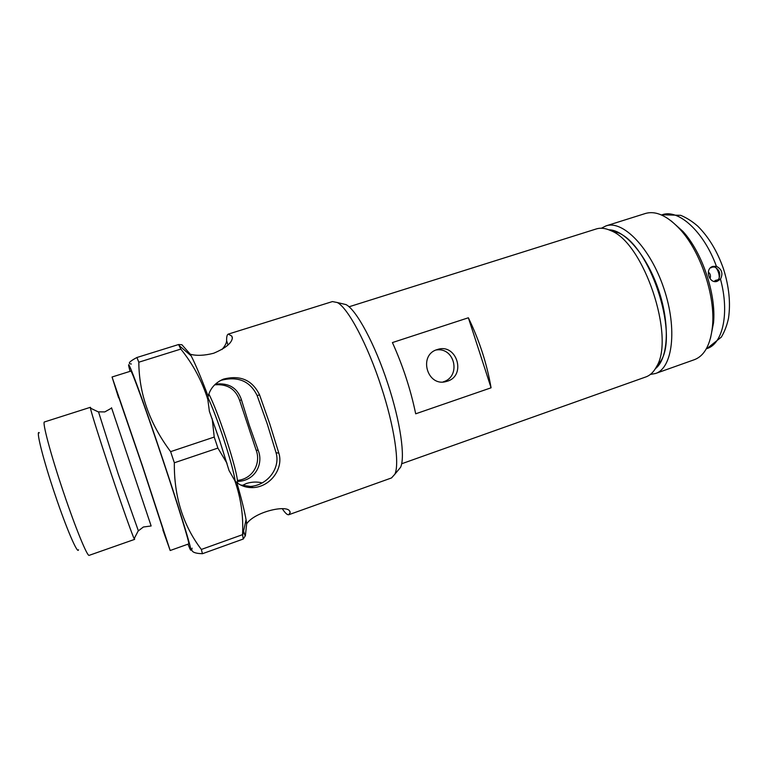 <?xml version="1.0" encoding="UTF-8"?>
<svg xmlns="http://www.w3.org/2000/svg" width="768" height="768" viewBox="0 0 768 768"><rect width="100%" height="100%" fill="white"/><g stroke="black" fill="none" stroke-linecap="round" stroke-linejoin="round"><path stroke-width="1.15" d="M341.606 303.552L346.032 304.598C356.438 309.84 375.091 344.352 387.955 384.125C400.426 421.862 405.408 457.286 400.56 467.338L397.651 470.832M289.795 511.152L290.208 512.4L288.835 514.704L391.526 477.936L394.867 474.202C399.802 463.843 394.387 426.518 381.187 386.573C367.546 344.467 348.019 307.987 337.344 302.544L332.438 301.574L228.317 334.099L231.84 336.144L232.378 337.747M187.968 544.166L188.333 545.059C196.502 565.44 184.243 523.363 162.979 459.85C140.957 393.811 123.744 348.125 129.821 370.416L130.061 371.347M170.621 451.642L174.336 462.778C173.981 496.378 182.986 525.264 201.35 549.446L242.534 534.662C243.542 516.259 240.96 498.221 234.778 480.566L229.056 470.534L219.811 441.034L209.395 411.389L207.811 399.437C201.965 380.851 192.96 364.07 180.806 349.085L138.816 362.208C139.027 393.734 149.626 423.552 170.621 451.642L214.224 437.059L212.198 418.714M131.357 364.003C127.402 363.734 129.254 361.565 136.915 357.504L138.816 362.208M227.011 463.286L217.891 448.09L214.224 437.059M217.891 448.09L174.336 462.778M219.6 380.995L221.28 380.266C238.147 376.032 250.099 381.13 257.126 395.549L259.565 394.877C252.336 380.035 240.288 374.794 223.411 379.133C215.28 382.694 210.192 388.426 208.166 396.317C201.206 377.894 195.533 364.416 191.165 355.872L190.32 354.259C196.627 355.949 204.394 355.613 213.638 353.251C225.322 348.307 231.552 343.296 232.33 338.208L231.84 336.144M214.656 384.826C227.28 383.789 235.603 388.973 239.635 400.387L241.478 399.878C237.475 387.869 228.778 382.627 215.395 384.125M242.16 485.51L246.586 483.427C252.067 481.786 257.299 481.622 262.272 482.947M208.867 393.984C213.36 402.826 218.957 417.197 225.658 437.107C233.645 461.674 237.629 477.014 237.6 483.13M78.49 549.763C77.779 554.822 66.49 528.691 55.066 494.698C43.066 459.331 35.51 428.966 39.312 432.845M90.374 407.309L44.477 421.949C41.942 421.498 50.765 454.685 63.466 492.182C75.542 528.134 87.456 557.04 89.174 555.341L134.621 539.376L134.17 538.685C132.288 534.989 122.544 507.581 111.926 475.92C100.771 442.742 91.162 412.33 90.432 408.144L90.374 407.309L91.018 408.422M163.248 530.074L142.262 465.792L118.819 397.488M162.883 529.958L170.179 550.512L188.707 543.907C190.166 544.906 178.445 506.602 162.749 459.686C146.39 410.65 131.338 369.187 130.81 371.117L112.051 377.002L118.608 397.805M170.179 550.512L142.646 466.435L112.051 377.002M240.634 484.992L250.464 486.461C268.128 485.098 280.56 467.616 276.058 452.736L267.322 424.118L257.126 395.549M241.478 399.878L249.293 425.194L258.221 450.403C263.568 463.594 255.542 480.461 238.406 481.382L237.552 481.018M258.221 450.403L256.128 450.125L239.635 400.387M228 344.938L226.618 340.771C226.579 343.056 225.034 345.974 221.971 349.526M226.618 340.771C226.522 336.758 227.098 334.541 228.317 334.099M259.565 394.877L269.798 423.974L278.822 453.101L276.058 452.736M290.208 512.4L289.507 510.883C286.138 504.854 255.014 511.68 246.672 523.766L246.067 519.715C244.589 511.277 241.507 498.893 236.822 482.554C241.44 486.154 246.893 487.843 253.2 487.603C270.662 486.72 283.757 468.317 278.822 453.101M288.835 514.704C287.395 515.126 285.254 513.187 282.403 508.877M256.128 450.125C261.082 462.701 253.354 478.426 238.214 480.326M136.915 357.504L178.579 344.534L181.891 344.726L190.32 354.259M246.672 523.766L245.395 535.67L243.274 539.021L202.445 553.709C194.112 553.459 190.656 551.606 192.096 548.16M134.467 538.109L134.621 539.376M236.822 482.554L234.778 480.566M207.811 399.437L208.166 396.317M180.806 349.085L178.579 344.534M201.35 549.446L202.445 553.709M243.274 539.021L242.534 534.662M610.445 230.467L618.086 232.742C649.296 244.416 678.864 332.65 660.989 360.768L656.256 367.2M401.626 463.776L645.84 376.944C650.179 375.398 653.741 371.971 656.544 366.653C675.35 337.114 643.805 242.966 611.002 230.726C605.558 228.173 600.653 227.578 596.256 228.96L349.027 306.787M437.098 349.613C418.262 354.941 426.95 386.784 445.814 381.629L447.379 381.197C466.627 375.504 456.72 343.085 437.654 349.44L437.098 349.613M491.078 387.802C486.912 363.744 479.338 340.406 468.365 317.779L392.419 342.566C402.912 365.827 410.678 389.578 415.69 413.808L491.078 387.802L468.365 317.779M436.022 350.006C454.906 346.723 461.414 376.656 443.242 381.85M719.318 278.285L719.27 278.131C719.309 274.147 718.195 270.634 715.939 267.6L715.891 267.466M655.402 368.659C668.179 358.992 670.272 324.701 658.694 290.342C647.232 255.936 624.902 229.834 608.88 229.805M601.373 228.23L606.038 225.878C622.925 219.83 650.438 247.997 663.917 288.586C677.606 329.107 672.624 368.17 655.507 373.507L650.362 374.438M671.242 220.963L682.934 231.418C702.288 252.48 716.304 294.288 713.539 322.762L710.506 338.15M655.507 373.507L694.339 359.702C704.563 355.814 710.621 344.525 712.531 325.824C715.421 295.891 700.627 251.731 680.285 229.584C667.498 215.808 655.853 210.442 645.35 213.504L606.038 225.878M715.939 267.6L714.211 266.928L711.062 267.302M715.546 281.587L715.267 280.474L718.262 279.706L719.27 278.131M714.259 281.462L715.267 280.474M711.235 267.763L710.63 267.648M712.109 329.837L712.838 324.864M681.11 230.16L677.53 226.637M708.317 272.016C710.362 273.763 710.947 275.914 710.064 278.448M662.16 214.762L680.688 215.328C686.563 217.757 692.246 221.357 697.718 226.109C708.691 237.005 717.274 251.222 723.446 268.771C729.053 286.502 730.742 303.014 728.496 318.288C726.979 325.363 724.589 331.632 721.344 337.094L707.002 348.566C722.822 343.805 729.725 313.018 720.47 279.139L717.082 281.366C708.998 283.997 704.506 268.8 712.733 266.438L716.41 266.314C703.872 231.552 678.355 208.656 662.16 214.762L661.478 214.982M712.051 266.717L714.403 266.87C719.693 269.789 721.037 274.042 718.464 279.658L715.949 281.568M720.47 279.139C723.264 273.466 721.901 269.194 716.41 266.314M138.365 530.813L118.09 473.645L98.515 411.888M207.974 397.584C212.371 407.069 217.478 420.499 223.315 437.894C229.939 458.112 233.894 472.483 235.19 481.008M151.142 525.974L111.533 407.76M243.562 531.168L245.002 535.488M90.432 408.144L98.189 411.84L104.794 411.917L111.6 408.086M134.17 538.685L138.134 531.053L143.357 527.011L151.104 525.974M346.032 304.598L337.344 302.544M250.464 486.461L253.2 487.603M221.28 380.266L223.411 379.133M246.067 519.715L242.659 535.306M191.165 355.872L179.05 345.475M400.56 467.338L394.867 474.202M618.086 232.742L611.002 230.726M660.989 360.768L656.544 366.653M443.856 381.946L445.814 381.629M682.934 231.418L680.285 229.584M713.539 322.762L712.531 325.824M707.002 348.566L706.32 348.806"/></g></svg>
